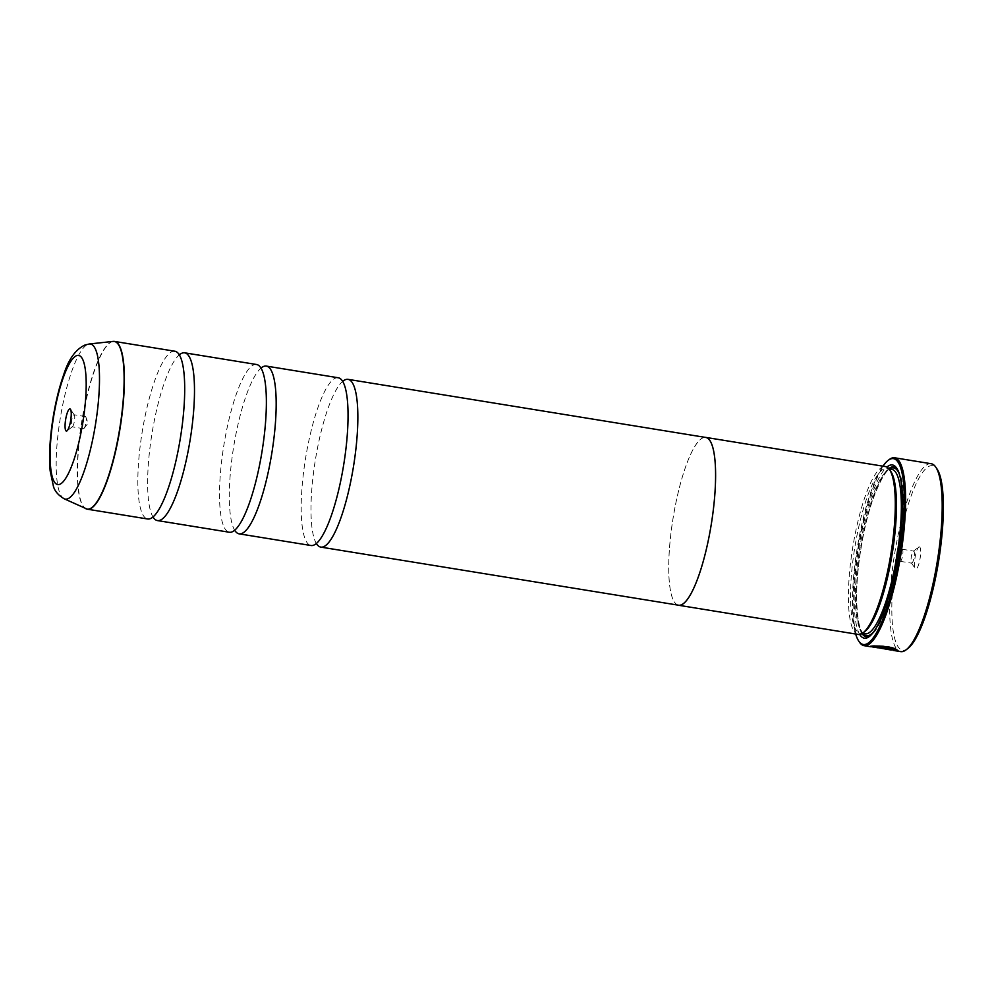 <?xml version="1.0" encoding="UTF-8"?>
<svg xmlns="http://www.w3.org/2000/svg" width="993" height="993" viewBox="0 0 993 993"><rect width="100%" height="100%" fill="white"/><g stroke="black" fill="none" stroke-linecap="round" stroke-linejoin="round"><path stroke-width="0.74" stroke-dasharray="4.96 3.72" d="M174.892 351.237A84.976 19.339 -80.8 0 0 173.204 351.286A84.976 19.339 -80.8 0 0 141.614 435.629A84.976 19.339 -80.8 0 0 147.647 518.991M256.566 364.505A84.976 19.339 -80.8 0 0 254.878 364.543A84.976 19.339 -80.8 0 0 223.288 448.886A84.976 19.339 -80.8 0 0 229.321 532.248M338.241 377.762A84.976 19.339 -80.8 0 0 336.553 377.812A84.976 19.339 -80.8 0 0 304.963 462.155A84.976 19.339 -80.8 0 0 310.995 545.517M870.489 646.344L870.526 646.021C872.686 645.239 889.02 645.599 895.165 648.454L894.184 648.454M872.897 646.592L877.613 647.436A95.167 21.66 -80.8 0 0 878.271 647.386L897.002 650.775M873.195 647.101L891.217 650.055M897.051 650.44L871.159 646.48M880.009 647.2L884.986 647.349M907.925 648.441A93.479 21.275 99.2 0 1 904.462 650.154A93.479 21.275 99.2 0 1 895.376 562.472A93.479 21.275 99.2 0 1 930.714 465.729A93.479 21.275 99.2 0 1 937.057 469.031M931.211 463.731A95.167 21.66 -80.8 0 0 929.311 463.781A95.167 21.66 -80.8 0 0 893.936 558.24A95.167 21.66 -80.8 0 0 900.701 651.619M72.204 426.829A6.119 1.39 -80.8 0 0 72.427 426.717A6.119 1.39 -80.8 0 0 74.438 421.007A6.119 1.39 -80.8 0 0 74.338 414.962A6.119 1.39 -80.8 0 0 74.041 414.751A6.119 1.39 -80.8 0 0 73.916 414.751A6.119 1.39 -80.8 0 0 71.645 420.821A6.119 1.39 -80.8 0 0 72.079 426.829A6.119 1.39 -80.8 0 0 72.204 426.829M83.635 428.678A6.119 1.39 -80.8 0 0 84.12 428.293A6.119 1.39 -80.8 0 0 85.87 422.869A6.119 1.39 -80.8 0 0 85.932 417.172A6.119 1.39 -80.8 0 0 85.472 416.601A6.119 1.39 -80.8 0 0 85.348 416.613A6.119 1.39 -80.8 0 0 83.077 422.683A6.119 1.39 -80.8 0 0 83.511 428.678A6.119 1.39 -80.8 0 0 83.635 428.678M919.158 546.87A11.221 2.557 99.2 0 1 920.25 557.396A11.221 2.557 99.2 0 1 916.005 569.001A11.221 2.557 99.2 0 1 915.248 568.604A11.221 2.557 99.2 0 1 915.062 557.532A11.221 2.557 99.2 0 1 918.748 547.081A11.221 2.557 99.2 0 1 919.158 546.87M913.548 551.103A6.119 1.39 99.2 0 1 913.672 551.103A6.119 1.39 99.2 0 1 914.106 557.11A6.119 1.39 99.2 0 1 911.822 563.18A6.119 1.39 99.2 0 1 911.711 563.18A6.119 1.39 99.2 0 1 911.413 562.969A6.119 1.39 99.2 0 1 911.313 556.924A6.119 1.39 99.2 0 1 913.324 551.214A6.119 1.39 99.2 0 1 913.548 551.103M902.116 549.253A6.119 1.39 99.2 0 1 902.227 549.253A6.119 1.39 99.2 0 1 902.662 555.248A6.119 1.39 99.2 0 1 900.39 561.318A6.119 1.39 99.2 0 1 900.266 561.33A6.119 1.39 99.2 0 1 899.807 560.76A6.119 1.39 99.2 0 1 899.881 555.062A6.119 1.39 99.2 0 1 901.619 549.638A6.119 1.39 99.2 0 1 902.116 549.253M882.926 466.176A94.149 21.424 -80.8 0 0 857.232 548.136A94.149 21.424 -80.8 0 0 855.668 634.018M859.528 642.26A95.167 21.66 99.2 0 1 857.989 548.26A95.167 21.66 99.2 0 1 889.194 459.585M889.405 649.782L874.684 647.386M864.866 631.461A83.325 18.966 99.2 0 1 861.787 632.988A83.325 18.966 99.2 0 1 860.124 633.025A83.325 18.966 99.2 0 1 854.203 551.276A83.325 18.966 99.2 0 1 885.185 468.572A83.325 18.966 99.2 0 1 886.836 468.522A83.325 18.966 99.2 0 1 890.845 471.514M858.213 634.44A85.026 19.351 99.2 0 1 852.18 551.028A85.026 19.351 99.2 0 1 883.782 466.623A85.026 19.351 99.2 0 1 885.483 466.586M897.287 469.118A86.043 19.575 99.2 0 1 897.945 469.987A86.043 19.575 99.2 0 1 899.348 554.975A86.043 19.575 99.2 0 1 871.122 635.148A86.043 19.575 99.2 0 1 870.228 635.768M179.894 354.402A84.976 19.339 -80.8 0 0 178.827 355.295A84.976 19.339 -80.8 0 0 151.979 433.606A84.976 19.339 -80.8 0 0 152.661 516.385A84.976 19.339 -80.8 0 0 153.394 517.576M677.884 605.097A85.026 19.351 99.2 0 1 672.72 520.382A85.026 19.351 99.2 0 1 704.099 437.441A85.026 19.351 99.2 0 1 705.117 437.342M343.243 380.927A84.976 19.339 -80.8 0 0 342.175 381.821A84.976 19.339 -80.8 0 0 315.34 460.131A84.976 19.339 -80.8 0 0 316.022 542.923A84.976 19.339 -80.8 0 0 316.742 544.102M678.542 605.209A84.976 19.339 99.2 0 1 672.509 521.846A84.976 19.339 99.2 0 1 704.087 437.503A84.976 19.339 99.2 0 1 705.787 437.454M261.569 367.658A84.976 19.339 -80.8 0 0 260.501 368.552A84.976 19.339 -80.8 0 0 233.653 446.875A84.976 19.339 -80.8 0 0 234.336 529.654A84.976 19.339 -80.8 0 0 235.068 530.833M859.715 634.428A87.744 19.972 99.2 0 1 858.672 548.372A87.744 19.972 99.2 0 1 886.886 467.07M861.998 633.559A86.043 19.575 99.2 0 1 860.683 548.695A86.043 19.575 99.2 0 1 888.785 468.622M882.653 647.337L894.978 649.534L894.159 649L896.567 649.062L897.809 650.44M894.929 649.844L883.087 647.92M86.627 509.024A84.976 19.339 99.2 0 1 81.55 424.259A84.976 19.339 99.2 0 1 112.892 341.48A84.976 19.339 99.2 0 1 113.86 341.381M113.103 341.406A84.939 19.326 -80.8 0 0 112.631 341.48A84.939 19.326 -80.8 0 0 81.463 423.155A84.939 19.326 -80.8 0 0 85.919 508.764M865.027 633.819A83.325 18.966 99.2 0 1 859.106 552.071A83.325 18.966 99.2 0 1 890.076 469.366A83.325 18.966 99.2 0 1 891.739 469.329L890.659 469.354C885.694 466.226 867.286 503.414 861.266 546.92C853.037 591.493 856.897 634.676 865.027 633.819M899.286 473.872A85.026 19.351 99.2 0 1 899.112 554.938A85.026 19.351 99.2 0 1 873.617 631.896M64.173 498.784A78.571 17.874 99.2 0 1 60.052 419.605A78.571 17.874 99.2 0 1 88.873 344.05A78.571 17.874 99.2 0 1 89.308 343.988M862.855 633.472A85.026 19.351 99.2 0 1 860.919 548.732A85.026 19.351 99.2 0 1 889.579 468.969M153.505 516.521L152.922 517.44M235.18 529.79L234.609 530.696M316.854 543.059L316.283 543.965M343.019 381.957L342.759 380.915M261.345 368.688L261.085 367.646M179.671 355.432L179.41 354.377M74.338 414.962L70.491 409.327M72.427 426.717L67.003 430.85M85.472 416.601L74.041 414.751M84.12 428.293L88.029 423.217L85.932 417.172M902.227 549.253L913.672 551.103M860.124 633.025L862.284 633.373M897.945 469.987L896.667 468.113M871.122 635.148L869.309 636.538M342.175 381.821L343.454 380.89M316.022 542.923L316.928 544.201M260.501 368.552L261.78 367.621M234.336 529.654L235.254 530.945M178.827 355.295L180.105 354.364M152.661 516.385L153.58 517.676M886.836 468.522L889.008 468.882M901.619 549.638L897.722 554.715L899.807 560.76M900.266 561.33L911.711 563.18M911.413 562.969L915.248 568.604M913.324 551.214L918.748 547.081M83.511 428.678L72.079 426.829M872.872 646.753L874.734 647.051M889.455 649.447L893.017 650.03"/><path stroke-width="1.49" d="M85.919 508.764A84.939 19.326 -80.8 0 0 88.774 509.074A84.939 19.326 -80.8 0 0 120.736 422.137A84.939 19.326 -80.8 0 0 113.103 341.406L89.308 343.988A78.571 17.874 99.2 0 1 96.371 418.661A78.571 17.874 99.2 0 1 66.816 499.069A78.571 17.874 99.2 0 1 64.173 498.784L87.334 509.198L147.647 518.991A84.976 19.339 -80.8 0 0 149.335 518.942A84.976 19.339 -80.8 0 0 153.505 516.521A84.976 19.339 -80.8 0 0 180.354 438.211A84.976 19.339 -80.8 0 0 179.671 355.432A84.976 19.339 -80.8 0 0 174.892 351.237L114.58 341.443A84.976 19.339 99.2 0 1 120.612 424.805A84.976 19.339 99.2 0 1 89.022 509.148A84.976 19.339 99.2 0 1 87.334 509.198A84.976 19.339 99.2 0 1 86.627 509.024M153.394 517.576A84.976 19.339 -80.8 0 0 157.453 520.58L229.321 532.248A84.976 19.339 -80.8 0 0 231.009 532.211A84.976 19.339 -80.8 0 0 235.18 529.79A84.976 19.339 -80.8 0 0 262.028 451.48A84.976 19.339 -80.8 0 0 261.345 368.688A84.976 19.339 -80.8 0 0 256.566 364.505L184.686 352.825A84.976 19.339 -80.8 0 0 182.997 352.875A84.976 19.339 -80.8 0 0 179.894 354.402M235.068 530.833A84.976 19.339 -80.8 0 0 239.127 533.849L310.995 545.517A84.976 19.339 -80.8 0 0 312.683 545.467A84.976 19.339 -80.8 0 0 316.854 543.059A84.976 19.339 -80.8 0 0 343.702 464.736A84.976 19.339 -80.8 0 0 343.019 381.957A84.976 19.339 -80.8 0 0 338.241 377.762L266.372 366.094A84.976 19.339 -80.8 0 0 264.672 366.132A84.976 19.339 -80.8 0 0 261.569 367.658M895.165 648.454L892.744 648.441C884.564 646.455 878.06 645.798 873.219 646.455L873.17 646.791C877.998 646.12 884.515 646.791 892.707 648.777L895.115 648.789C889.008 645.946 872.624 645.574 870.476 646.356L873.195 647.101M891.217 650.055L878.222 647.721A95.167 21.66 99.2 0 1 877.564 647.771L872.847 646.927M872.872 646.753L870.489 646.344M884.564 647.275A95.167 21.66 99.2 0 1 884.341 647.386L882.653 647.337L883.646 647.684M879.91 647.225L897.66 650.638L896.53 649.397L894.11 649.335L894.929 649.869L884.291 647.721A95.167 21.66 -80.8 0 0 884.986 647.349L879.786 647.349M883.087 647.92L879.959 646.89M892.98 650.365L900.701 651.619A95.167 21.66 -80.8 0 0 902.587 651.569A95.167 21.66 -80.8 0 0 906.112 649.832A95.167 21.66 -80.8 0 0 937.33 561.144A95.167 21.66 -80.8 0 0 935.778 467.144A95.167 21.66 -80.8 0 0 931.211 463.731L894.619 457.785A95.167 21.66 99.2 0 1 901.371 551.165A95.167 21.66 99.2 0 1 865.995 645.624A95.167 21.66 99.2 0 1 864.109 645.673A95.167 21.66 99.2 0 1 859.528 642.26L858.771 641.13A94.149 21.424 -80.8 0 0 865.164 644.457A94.149 21.424 -80.8 0 0 900.75 547.006A94.149 21.424 -80.8 0 0 891.602 458.692A94.149 21.424 -80.8 0 0 888.114 460.404A94.149 21.424 -80.8 0 0 882.926 466.176M66.581 431.061A11.221 2.557 -80.8 0 0 67.003 430.85A11.221 2.557 -80.8 0 0 70.677 420.399A11.221 2.557 -80.8 0 0 70.491 409.327A11.221 2.557 -80.8 0 0 69.733 408.93A11.221 2.557 -80.8 0 0 65.488 420.536A11.221 2.557 -80.8 0 0 66.581 431.061M855.668 634.018A94.149 21.424 -80.8 0 0 858.771 641.13M888.114 460.404L889.194 459.585A95.167 21.66 99.2 0 1 892.719 457.835A95.167 21.66 99.2 0 1 894.619 457.785M705.117 437.342A85.026 19.351 99.2 0 1 705.787 437.404L885.483 466.586A85.026 19.351 99.2 0 1 889.567 469.639A85.026 19.351 99.2 0 1 890.944 553.61A85.026 19.351 99.2 0 1 863.054 632.839A85.026 19.351 99.2 0 1 859.913 634.39A85.026 19.351 99.2 0 1 858.213 634.44L678.529 605.258A85.026 19.351 99.2 0 1 677.884 605.097M886.886 467.07A87.744 19.972 99.2 0 1 890.696 465.009A87.744 19.972 99.2 0 1 896.667 468.113A87.744 19.972 99.2 0 1 898.094 554.777A87.744 19.972 99.2 0 1 869.309 636.538A87.744 19.972 99.2 0 1 866.057 638.139A87.744 19.972 99.2 0 1 859.715 634.428M888.785 468.622A86.043 19.575 99.2 0 1 892.099 466.946A86.043 19.575 99.2 0 1 897.287 469.118M870.228 635.768A86.043 19.575 99.2 0 1 867.932 636.724A86.043 19.575 99.2 0 1 861.998 633.559M157.453 520.58A84.976 19.339 -80.8 0 0 159.141 520.531A84.976 19.339 -80.8 0 0 190.718 436.188A84.976 19.339 -80.8 0 0 184.686 352.825M705.787 437.404A85.026 19.351 99.2 0 1 711.832 520.816A85.026 19.351 99.2 0 1 680.217 605.209A85.026 19.351 99.2 0 1 678.529 605.258A84.976 19.339 99.2 0 0 680.23 605.159A84.976 19.339 99.2 0 0 711.82 520.816A84.976 19.339 99.2 0 0 705.787 437.454L348.046 379.351A84.976 19.339 -80.8 0 0 346.346 379.4A84.976 19.339 -80.8 0 0 343.243 380.927M239.127 533.849A84.976 19.339 -80.8 0 0 240.815 533.8A84.976 19.339 -80.8 0 0 272.405 449.457A84.976 19.339 -80.8 0 0 266.372 366.094M316.742 544.102A84.976 19.339 -80.8 0 0 320.801 547.106A84.976 19.339 -80.8 0 0 322.489 547.069A84.976 19.339 -80.8 0 0 354.079 462.726A84.976 19.339 -80.8 0 0 348.046 379.351M889.567 469.639L890.845 471.514A83.325 18.966 99.2 0 1 892.198 553.821A83.325 18.966 99.2 0 1 864.866 631.461L863.054 632.839M935.778 467.144L937.057 469.031A93.479 21.275 99.2 0 1 938.584 561.343A93.479 21.275 99.2 0 1 907.925 648.441L906.112 649.832M894.159 649L897.809 650.44M883.609 648.019L882.603 647.672M889.008 468.882L891.739 469.329A83.325 18.966 99.2 0 1 897.66 551.078A83.325 18.966 99.2 0 1 866.678 633.782A83.325 18.966 99.2 0 1 865.027 633.819L862.284 633.373M889.579 468.969A85.026 19.351 99.2 0 1 891.95 467.951A85.026 19.351 99.2 0 1 899.286 473.872M873.617 631.896A85.026 19.351 99.2 0 1 868.081 635.719A85.026 19.351 99.2 0 1 862.855 633.472M77.342 355.432A65.439 14.895 -80.8 0 0 52.617 423.167A65.439 14.895 -80.8 0 0 58.972 484.547A65.439 14.895 -80.8 0 0 83.697 416.824A65.439 14.895 -80.8 0 0 77.342 355.432M113.86 341.381A84.976 19.339 99.2 0 1 114.58 341.443L113.103 341.406M152.301 517.44L153.394 517.49M233.988 530.696L235.068 530.746M315.662 543.965L316.742 544.015M342.101 380.667L343.454 380.89M260.427 367.41L261.767 367.633M178.752 354.141L180.105 354.364M864.109 645.673L871.122 646.815M64.173 498.784C58.264 495.234 54.677 491.051 53.411 486.26L50.159 470.881C48.843 455.762 49.836 437.913 53.15 417.321C55.732 401.594 59.195 387.568 63.527 375.242C68.43 359.441 75.58 349.362 84.988 345.018L89.308 343.988M320.801 547.106L678.542 605.209"/></g></svg>
